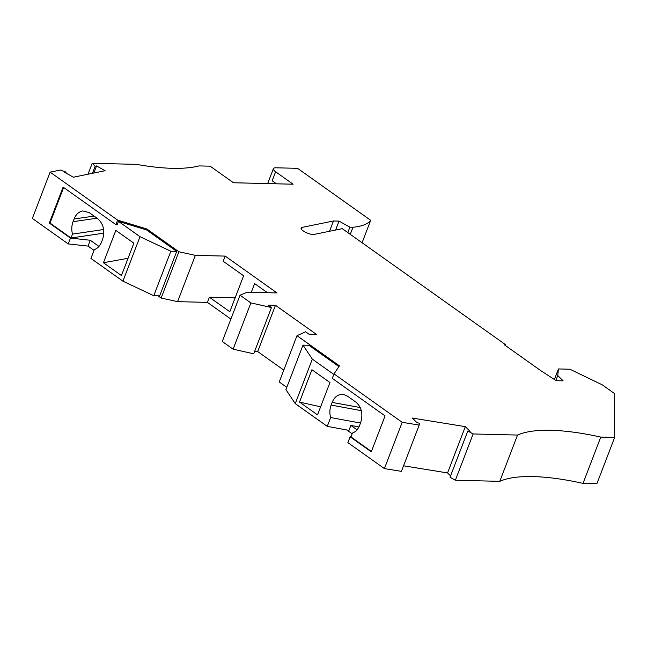 <?xml version="1.0" encoding="UTF-8"?>
<svg xmlns="http://www.w3.org/2000/svg" width="647" height="647" viewBox="0 0 647 647"><rect width="100%" height="100%" fill="white"/><g stroke="black" fill="none" stroke-linecap="round" stroke-linejoin="round"><path stroke-width="0.97" d="M271.465 307.527L253.705 353.804L233.106 349.194L250.874 302.909L271.465 307.527L268.052 305.093L275.468 305.279L316.448 334.394L309.023 334.208L305.602 331.782L296.997 335.68L339.449 365.846L334.006 373.877L402.175 422.313L419.191 425.071L419.393 423.154L417.113 422.782L412.333 418.067L465.322 426.648L470.094 431.355L467.813 430.991L473.143 433.959L517.535 435.051A151.487 45.791 -159 0 1 600.78 437.097L614.65 437.437L614.577 393.602L602.155 384.779L569.902 369.227L558.434 368.944L557.754 375.535L563.133 380.84L556.194 380.671L539.994 370.108L504.272 344.73L505.663 344.762L342.279 228.666L314.175 234.408A7.068 2.135 -159 0 1 304.85 231.885A8.079 2.442 -159 0 1 301.138 228.067A8.079 2.442 -159 0 1 302.238 227.372L333.48 220.983L339.028 221.12L349.865 227.162L352.995 227.243A95.942 29.002 -159 0 0 370.691 220.303L297.547 168.325L276.043 167.799A9.09 2.75 -159 0 0 273.382 168.681A9.09 2.75 -159 0 0 275.63 171.787L293.115 184.217L233.462 182.753L210.138 166.174L199.041 165.907A151.487 45.791 -159 0 1 136.614 164.37L92.214 163.279L95.166 166.19L96.54 165.915L105.154 170.719L73.378 177.213L64.765 172.409L66.131 172.126L60.325 170.064L50.118 172.151L32.35 218.435L68.218 243.919L88.024 246.095L94.025 250.357M517.535 435.051L499.767 481.336A151.487 45.791 -159 0 1 583.012 483.382L596.882 483.721L614.65 437.437M499.767 481.336L455.375 480.244L450.045 477.276L467.813 430.991M450.571 475.909L447.554 472.933L403.558 465.808M334.006 373.877L332.283 378.374L385.078 415.892L371.281 451.841L350.124 436.806L347.884 442.645L384.407 468.598L401.423 471.356L419.191 425.071M352.178 433.797L346.784 429.972M286.799 387.343L279.229 381.965L296.997 335.68M254.595 351.483L257.7 351.564L283.782 370.092M233.106 349.194L222.277 341.495L240.045 295.21L247.178 292.193L277.005 292.929L225.18 256.099L195.354 255.363L178.904 251.772L161.143 298.049L177.585 301.648L207.412 302.384L209.402 297.216L229.806 311.717L243.604 275.768L223.199 261.267L225.18 256.099M230.89 319.06L207.412 302.384M157.997 295.816L161.143 298.049M146.877 229.006L146.529 229.903L118.458 221.379L117.075 224.97L115.91 224.622L117.633 220.126L146.877 229.006L178.904 251.772M250.874 302.909L240.045 295.21M117.633 220.126L50.118 172.151M153.768 295.711L170.84 251.23L176.736 251.376L159.663 295.857L153.768 295.711L122.93 281.178L90.928 258.436L94.308 249.613C97.568 248.464 99.986 245.925 101.571 241.986L102.606 239.285C105.129 230.672 103.447 223.765 97.568 218.549L89.189 212.588L82.776 210.938C78.885 211.666 75.99 214.359 74.073 219.01L73.038 221.703C71.566 225.73 71.38 229.863 72.496 234.109L71 237.991L103.835 233.163M68.218 243.919L70.466 238.08L90.265 240.255L98.959 246.434M115.91 224.622L63.107 187.104L49.309 223.053L70.466 238.08M88.024 246.095L90.265 240.255M146.529 229.903L176.736 251.376M235.128 297.846L209.402 297.216M357.039 429.818L350.86 425.427L348.959 430.368L327.261 426.373L330.649 417.55C329.477 413.263 329.63 409.106 331.102 405.079L332.137 402.385C334.685 396.522 338.518 393.886 343.63 394.476L347.528 396.166L355.907 402.119C361.616 407.214 363.21 414.064 360.67 422.661L359.635 425.354C358.05 429.301 355.656 431.864 352.469 433.053L350.973 436.935L371.427 451.46M338.931 366.623L308.894 345.28L302.998 345.134L285.925 389.623L295.25 403.631L327.261 426.373M195.354 255.363L177.585 301.648M295.25 403.631L312.331 359.142L302.998 345.134M333.803 374.403L312.331 359.142M350.124 436.806L351.054 436.725M402.175 422.313L384.407 468.598M311.927 369.728L329.946 382.523L317.523 414.881L299.512 402.078L311.927 369.728M320.613 406.826L299.512 402.078M465.322 426.648L447.554 472.933M473.143 433.959L455.375 480.244M554.39 379.49L558.434 368.944M555.87 380.452L557.754 375.535M505.663 344.762L505.372 345.506M370.691 220.303L362.077 242.738M333.48 220.983L329.525 231.278M339.028 221.12L335.607 230.033M349.865 227.162L347.787 232.58M352.995 227.243L350.27 234.343M275.63 171.787L272.177 180.772L276.447 183.805M95.166 166.19L92.432 173.315M96.54 165.915L93.799 173.04M92.214 163.279L88.016 174.221M66.131 172.126L65.8 172.984M600.78 437.097L583.012 483.382M275.468 305.279L257.7 351.564M350.86 425.427L358.948 426.915M360.525 423.049L330.649 417.55M267.421 292.687L254.619 283.596L251.279 292.29M170.84 251.23L140.011 236.689L122.93 281.178M118.458 221.379L140.011 236.689M133.856 243.183L121.434 275.541L103.423 262.739L115.837 230.389L133.856 243.183M63.657 187.493L50.005 223.069L71 237.991M103.423 262.739L128.049 258.299M49.309 223.053L50.005 223.069M103.641 229.523L72.496 234.109M74.073 219.01L94.082 216.066M97.042 218.176L73.038 221.703M302.238 227.372L301.486 229.321M361.317 410.651L331.102 405.079M360.233 407.561L332.137 402.385M273.382 168.681L267.664 183.586"/></g></svg>
